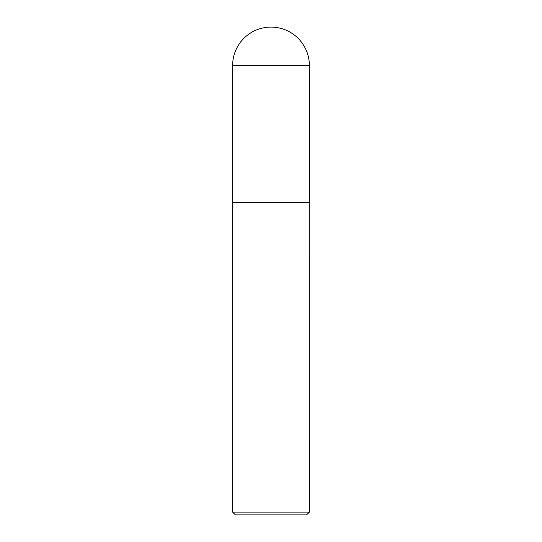 <?xml version="1.0" encoding="UTF-8"?>
<svg xmlns="http://www.w3.org/2000/svg" width="542" height="542" viewBox="0 0 542 542"><rect width="100%" height="100%" fill="white"/><g stroke="black" fill="none" stroke-linecap="round" stroke-linejoin="round"><path stroke-width="0.41" stroke-dasharray="2.71 2.03" d="M232.633 202.484L309.367 202.484M271 202.484L309.231 202.484L271 202.484M232.633 202.627L309.367 202.627M232.633 512.115L309.367 512.115M235.418 514.9L306.582 514.9M232.633 65.467L309.367 65.467"/><path stroke-width="0.81" d="M232.633 65.467L232.633 202.484L309.367 202.484L309.367 65.467L232.633 65.467A38.367 38.367 0 0 1 271 27.1A38.367 38.367 0 0 1 309.367 65.467M309.367 202.627L232.633 202.627L232.633 512.115L309.367 512.115L309.231 202.484M309.367 512.115L306.582 514.9L235.418 514.9L232.633 512.115"/></g></svg>
